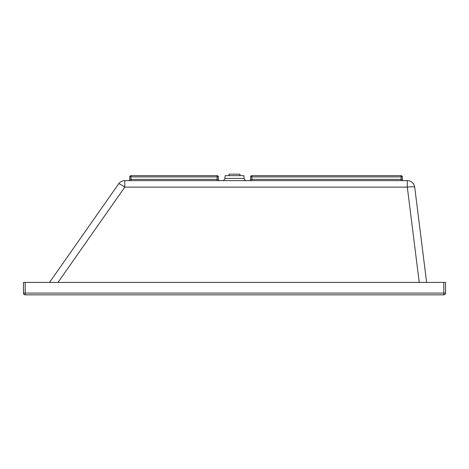 <?xml version="1.0" encoding="UTF-8"?>
<svg xmlns="http://www.w3.org/2000/svg" width="469" height="469" viewBox="0 0 469 469"><rect width="100%" height="100%" fill="white"/><g stroke="black" fill="none" stroke-linecap="round" stroke-linejoin="round"><path stroke-width="0.7" d="M246.618 180.618A2.486 2.486 0 0 1 244.156 178.437L243.81 175.652L225.19 175.652L224.844 178.437A2.486 2.486 0 0 1 222.382 180.618M407.315 180.618L124.777 180.618L124.777 187.143L407.315 187.143L407.315 180.618A7.451 7.451 0 0 1 414.707 187.143A7.451 7.451 0 0 0 407.315 180.618A7.451 7.451 0 0 1 414.707 187.143L426.62 282.42L414.707 187.143A7.451 7.451 0 0 0 407.315 180.618M128.506 180.618A1.243 1.243 0 0 0 129.749 179.381L129.749 176.895A1.243 1.243 0 0 1 130.986 175.652L130.986 176.895L217.118 176.895L217.118 175.652L130.986 175.652A1.243 1.243 0 0 0 129.749 176.895L130.986 176.895L130.986 179.381L129.749 179.381M219.603 180.618A1.243 1.243 0 0 1 218.361 179.381L218.361 176.895A1.243 1.243 0 0 0 217.118 175.652A1.243 1.243 0 0 1 218.361 176.895L217.118 176.895L217.118 179.381L130.986 179.381L130.986 180.618M249.397 180.618A1.243 1.243 0 0 0 250.639 179.381L250.639 176.895A1.243 1.243 0 0 1 251.882 175.652L251.882 176.895L402.349 176.895L402.349 179.381A1.243 1.243 0 0 0 403.592 180.618M402.349 176.895A1.243 1.243 0 0 0 401.112 175.652A1.243 1.243 0 0 1 402.349 176.895A1.243 1.243 0 0 0 401.112 175.652L401.112 179.381L402.349 179.381L402.349 176.895A1.243 1.243 0 0 0 401.112 175.652L251.882 175.652A1.243 1.243 0 0 0 250.639 176.895L251.882 176.895L251.882 179.381L250.639 179.381M25.185 294.837L443.815 294.837L443.815 293.096L25.185 293.096L25.185 294.837A1.735 1.735 0 0 1 23.45 293.096A1.735 1.735 0 0 0 25.185 294.837A1.735 1.735 0 0 1 23.45 293.096L23.45 282.42L23.45 293.096A1.735 1.735 0 0 0 25.185 294.837M445.55 282.42L445.55 293.096A1.735 1.735 0 0 1 443.815 294.837A1.735 1.735 0 0 0 445.55 293.096L445.55 282.42L23.45 282.42M118.68 183.795L49.532 282.42L118.68 183.795A7.451 7.451 0 0 1 124.777 180.618A7.451 7.451 0 0 0 118.68 183.795A7.451 0.756 35 0 1 124.777 187.143L57.986 282.42M229.036 175.652L229.036 174.163L239.964 174.163L239.964 175.652M244.156 178.437L224.844 178.437M217.118 180.618L217.118 179.381L218.361 179.381M251.882 180.618L251.882 179.381L401.112 179.381L401.112 180.618M25.185 282.42L25.185 293.096L23.45 293.096M445.55 293.096L443.815 293.096L443.815 282.42M419.227 282.42L407.315 187.143A7.451 0.915 -7.1 0 1 414.707 187.143"/></g></svg>
